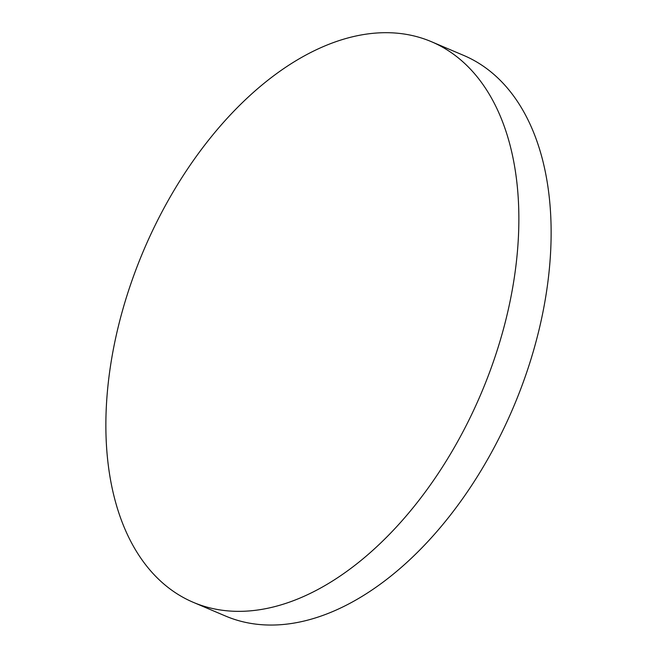 <?xml version="1.0" encoding="UTF-8"?>
<svg xmlns="http://www.w3.org/2000/svg" width="657" height="657" viewBox="0 0 657 657"><rect width="100%" height="100%" fill="white"/><g stroke="black" fill="none" stroke-linecap="round" stroke-linejoin="round"><path stroke-width="0.99" d="M431.485 41.728L463.743 55.434A304.561 183.287 113 0 1 550.615 213.673A304.561 183.287 113 0 1 359.297 598.042A304.561 183.287 113 0 1 225.515 616.028L193.257 602.321A304.561 183.287 113 0 1 106.385 444.083A304.561 183.287 113 0 1 210.922 137.231A304.561 183.287 113 0 1 431.485 41.728A304.561 183.287 113 0 1 518.348 199.958A304.561 183.287 113 0 1 413.811 506.81A304.561 183.287 113 0 1 193.257 602.321"/></g></svg>
